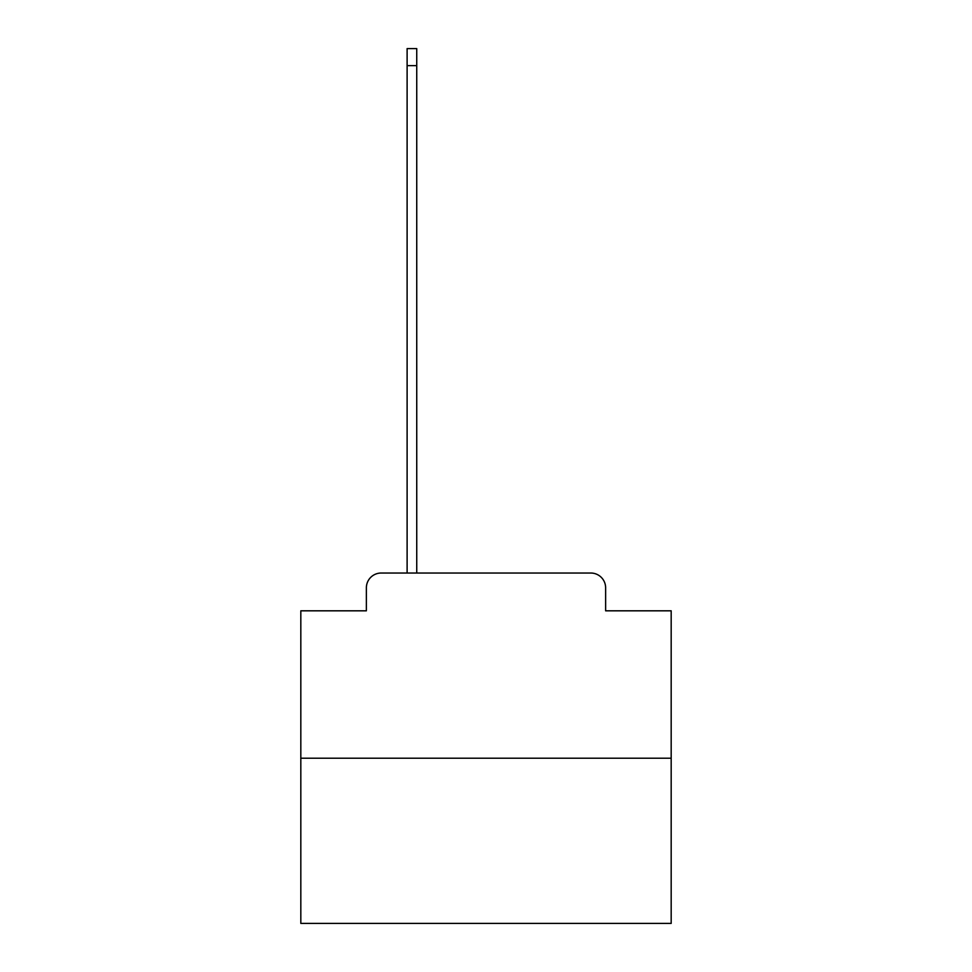 <?xml version="1.0" encoding="UTF-8"?>
<svg xmlns="http://www.w3.org/2000/svg" width="972" height="972" viewBox="0 0 972 972"><rect width="100%" height="100%" fill="white"/><g stroke="black" fill="none" stroke-linecap="round" stroke-linejoin="round"><path stroke-width="1.46" d="M366.371 587.853L366.371 610.817L366.371 587.853A14.811 14.811 0 0 1 381.182 573.03L407.11 573.03L407.11 48.6L416.745 48.6L416.745 573.03L428.227 573.03M671.178 758.221L300.822 758.221L300.822 923.4L671.178 923.4L671.178 610.817L605.629 610.817L605.629 587.853A14.811 14.811 0 0 0 590.818 573.03L381.182 573.03M300.822 758.221L300.822 610.817L366.371 610.817M543.773 573.03L590.818 573.03M605.629 610.817L605.629 587.853M407.11 65.634L416.745 65.634"/></g></svg>

